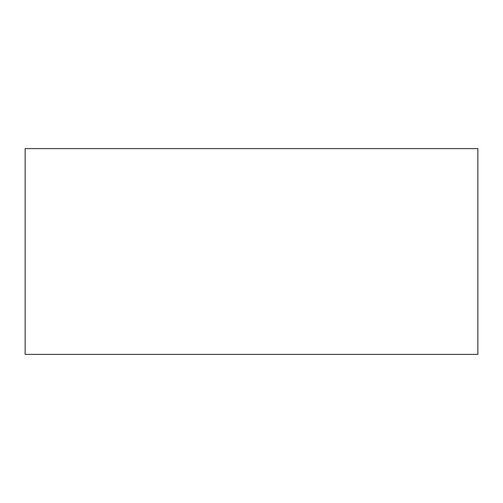 <?xml version="1.0" encoding="UTF-8"?>
<svg xmlns="http://www.w3.org/2000/svg" width="503" height="503" viewBox="0 0 503 503"><rect width="100%" height="100%" fill="white"/><g stroke="black" fill="none" stroke-linecap="round" stroke-linejoin="round"><path stroke-width="0.75" d="M477.85 354.389L25.15 354.389L25.15 148.611L477.85 148.611L477.85 354.389"/></g></svg>
